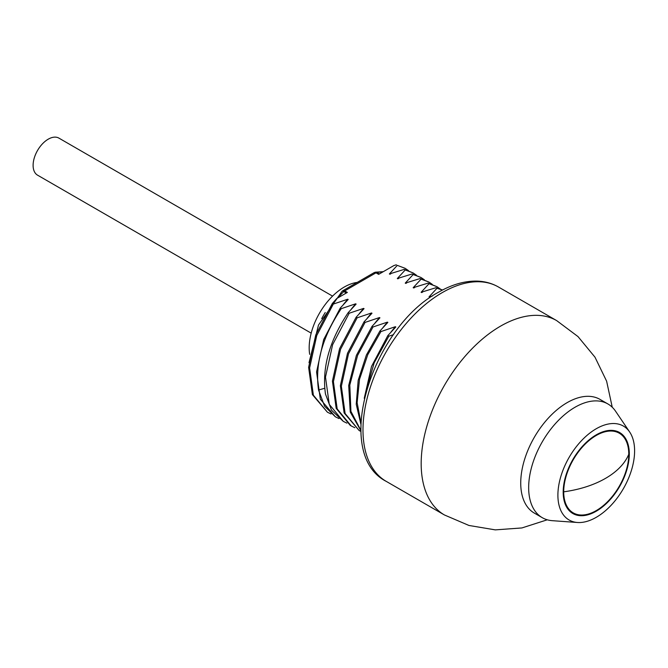 <?xml version="1.0" encoding="UTF-8"?>
<svg xmlns="http://www.w3.org/2000/svg" width="668" height="668" viewBox="0 0 668 668"><rect width="100%" height="100%" fill="white"/><g stroke="black" fill="none" stroke-linecap="round" stroke-linejoin="round"><path stroke-width="1" d="M397.31 265.371L405.184 268.344L397.31 265.371L389.369 273.964L404.249 269.379L405.242 269.955L397.301 278.548L412.181 273.964L413.175 274.531L405.242 283.123L420.122 278.539L421.116 279.115L413.175 287.708L428.054 283.123L429.048 283.7L421.107 292.292L435.987 287.708L436.981 288.275L429.048 296.868L432.288 296.116M408.499 270.624L405.184 268.344M396.316 264.795L393.895 265.547L378.639 274.356L375.992 272.828A3.741 2.163 -120 0 0 374.122 272.644L375.349 272.202A3.741 2.747 80 0 1 376.861 272.494A3.741 2.163 120 0 0 375.992 272.828L344.696 290.897A3.741 2.163 -120 0 0 342.826 290.714L374.122 272.644M390.747 273.888L389.828 274.231M398.679 278.464L397.761 278.806M406.62 283.048L405.701 283.391M414.552 287.632L413.634 287.975M422.485 292.208L421.566 292.551M430.426 296.792L429.507 297.135M393.494 334.693L388.851 336.154L387.857 335.578L395.798 326.986L395.339 326.719L380.919 331.57L379.925 330.994L387.857 322.402L387.398 322.143L372.978 326.986L371.984 326.418L379.925 317.826L379.466 317.559L365.045 322.41L364.052 321.834L371.993 313.242L371.533 312.975L357.113 317.826L356.119 317.25L364.052 308.658L363.601 308.399L349.172 313.242L348.178 312.674L356.119 304.082L355.66 303.815L341.239 308.666L340.246 308.09L348.187 299.498L347.727 299.231L333.307 304.082L332.313 303.506L336.672 298.579L347.343 292.425L344.696 290.897A3.741 2.163 120 0 0 343.828 291.565A3.741 1.328 -134.4 0 0 342.083 291.281L318.511 325.024L309.008 362.699M395.798 326.986L395.339 326.719L390.997 331.979M387.857 322.402L387.398 322.143L383.065 327.404M379.925 317.826L379.466 317.559L375.132 322.819M371.993 313.242L371.533 312.975L367.191 318.235M364.052 308.658L363.601 308.399L359.259 313.659M356.119 304.082L355.66 303.815L351.326 309.075M348.187 299.498L347.727 299.231L343.385 304.491M333.307 304.082L316.749 335.536L309.618 367.926L313.375 395.18L327.412 412.206L312.382 394.604L308.624 367.35L315.755 334.96L332.313 303.506M327.412 412.206L331.027 413.968M340.246 308.09L323.688 339.544L316.565 371.934L320.323 399.188L335.353 416.79L324.564 406.194L318.527 390.003C314.853 363.943 322.427 336.831 341.239 308.666M338.96 418.552L335.353 416.79M348.178 312.674C329.366 340.839 321.801 367.951 325.466 394.011L331.512 410.202L343.285 421.366L329.249 404.34L325.491 377.086L332.614 344.705L349.172 313.242M346.892 423.136L343.285 421.366M356.119 317.25L339.561 348.704L332.43 381.094L336.188 408.348L350.224 425.374L351.218 425.95L337.181 408.925L333.424 381.67L340.555 349.281L357.113 317.826M354.833 427.712L351.218 425.95M364.052 321.834L347.494 353.288L340.371 385.678L344.129 412.933L359.159 430.534L345.122 413.5L341.365 386.254L348.487 353.865L365.045 322.41M360.895 431.461L359.159 430.534M371.984 326.418L356.386 355.376L348.696 385.528L350.249 412.047L360.862 430.685M360.854 430.284L350.925 411.396L349.807 385.085L357.589 355.418L372.978 326.986M379.925 330.994L366.406 354.967L358.182 380.342L356.236 404.265L360.837 424.046M360.895 422.418L357.129 402.695L359.518 379.315L367.751 354.741L380.919 331.57M387.857 335.578L371.517 366.44L364.244 398.312M366.122 390.972L374.147 362.891L388.851 336.154M520.731 483.039A65.648 37.901 -60 0 1 549.388 416.974A65.648 37.901 -60 0 1 599.973 399.38L607.913 403.965A65.648 37.901 -60 0 1 615.545 411.179L629.673 432.021A54.242 31.312 -60 0 1 634.6 450.892A54.242 31.312 120 0 1 577.444 522.493L552.327 520.681A65.648 37.901 120 0 1 542.266 517.675L534.325 513.091A65.648 37.901 120 0 1 520.731 483.039M542.266 517.675A65.648 37.901 120 0 1 528.664 487.623A65.648 37.901 -60 0 1 557.321 421.55A65.648 37.901 -60 0 1 607.913 403.965M629.673 432.021A54.242 31.312 -60 0 0 586.529 435.803A54.242 31.312 -60 0 0 557.897 495.18A54.242 31.312 120 0 0 577.444 522.493M563.182 492.124A46.76 26.996 -60 0 1 583.59 445.072A46.76 26.996 -60 0 1 619.628 432.538A46.76 26.996 -60 0 1 629.306 453.948A46.76 26.996 120 0 1 608.899 501A46.76 26.996 120 0 1 572.868 513.533A46.76 26.996 120 0 1 563.182 492.124M571.583 512.698A46.76 26.996 120 0 0 575.282 513.867M618.267 431.845A46.76 26.996 -60 0 1 621.123 434.467M568.718 510.085A46.008 26.561 120 0 0 570.597 511.354L573.244 512.882A46.008 26.561 120 0 1 563.708 491.823A46.008 26.561 -60 0 1 583.799 445.514A46.008 26.561 -60 0 1 619.253 433.19L616.606 431.662A46.008 26.561 120 0 0 614.568 430.676M573.244 512.882A46.008 26.561 120 0 0 608.698 500.557A46.008 26.561 120 0 0 628.78 454.257A87.391 50.459 180 0 1 605.5 478.38A87.391 50.459 0 0 1 563.708 491.823M619.253 433.19A46.008 26.561 -60 0 1 628.78 454.257M436.981 288.275L442.492 290.046M442.592 289.995L435.987 287.708M429.048 283.7L436.922 286.672L440.237 288.952M436.922 286.672L428.054 283.123M421.116 279.115L428.99 282.088L432.296 284.368M428.99 282.088L420.122 278.539M413.175 274.531L421.049 277.512L424.364 279.783M421.049 277.512L412.181 273.964M405.242 269.955L413.116 272.928L416.431 275.208M413.116 272.928L404.249 269.379M321.726 318.603A55.11 31.814 -60 0 1 325.241 312.507M357.188 282.422L356.779 282.481A49.624 28.649 -60 0 0 309.175 347.811A49.624 28.649 120 0 0 309.676 354.374M311.179 333.14L37.533 175.15A21.376 12.341 -60 0 1 34.26 158.024A21.376 12.341 -60 0 1 48.23 139.186A21.376 12.341 -60 0 1 58.918 138.126L332.564 296.116M346.325 293.01L343.828 291.565A71.075 41.032 -60 0 0 337.899 297.878M324.673 388.292L318.527 390.003M498.453 286.998A112.224 64.788 120 0 0 442.341 292.551A112.224 64.788 120 0 0 369.028 391.44A112.224 64.788 120 0 0 386.229 481.369C332.188 453.797 371.709 327.545 438.6 292.183C451.902 284.484 464.819 280.802 477.361 281.119C485.051 281.395 492.082 283.349 498.453 286.998L556.644 320.59L578.004 336.589L594.988 357.18L606.619 381.186L612.255 407.255M386.229 481.369L444.42 514.961A112.224 64.788 -60 0 1 427.219 425.04A112.224 64.788 -60 0 1 500.532 326.151A112.224 64.788 -60 0 1 556.644 320.59M382.789 271.959A71.075 41.032 -60 0 0 376.861 272.494L379.357 273.938M342.826 290.714L342.083 291.281M444.42 514.961L468.961 525.465L495.28 529.874L521.892 527.945L547.284 519.796M383.282 271.676L375.349 272.202"/></g></svg>
